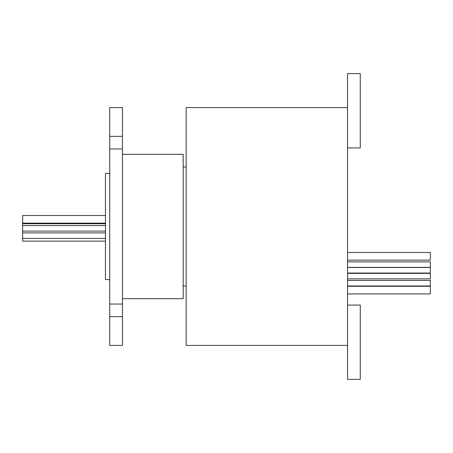 <?xml version="1.0" encoding="UTF-8"?>
<svg xmlns="http://www.w3.org/2000/svg" width="453" height="453" viewBox="0 0 453 453"><rect width="100%" height="100%" fill="white"/><g stroke="black" fill="none" stroke-linecap="round" stroke-linejoin="round"><path stroke-width="0.68" d="M347.536 147.933L360.277 147.933L360.277 73.612L347.536 73.612L347.536 379.388L360.277 379.388L360.277 305.067L347.536 305.067M347.536 107.588L186.155 107.588L186.155 345.413L347.536 345.413M347.536 261.874L430.35 261.874L430.35 267.395L347.536 267.395M347.536 273.363L430.35 273.363L430.35 278.884L347.536 278.884M347.536 286.302L430.35 286.302L430.35 293.946L347.536 293.946M347.536 280.458L430.35 280.458L430.35 285.979L347.536 285.979M347.536 267.525L430.35 267.525L430.35 273.046L347.536 273.046M347.536 252.48L430.35 252.48L430.35 260.124L347.536 260.124M105.464 241.126L22.65 241.126L22.65 223.737L105.464 223.737M105.464 223.159L22.65 223.159L22.65 215.515L105.464 215.515M122.452 154.303L183.182 154.303L183.182 298.697L122.452 298.697M109.711 173.414L105.464 173.414L105.464 279.586L109.711 279.586M122.452 316.653L122.452 345.413L109.711 345.413L109.711 316.653L122.452 316.653L122.452 304.042L109.711 304.042L109.711 316.653M109.711 136.347L122.452 136.347L122.452 107.588L109.711 107.588L109.711 304.042M109.711 148.958L122.452 148.958L122.452 304.042M122.452 136.347L122.452 148.958M22.65 238.425L105.464 238.425M22.65 231.087L105.464 231.087M186.155 285.956L183.182 285.956M186.155 167.044L183.182 167.044M22.65 225.566L105.464 225.566M22.65 232.904L105.464 232.904"/></g></svg>
